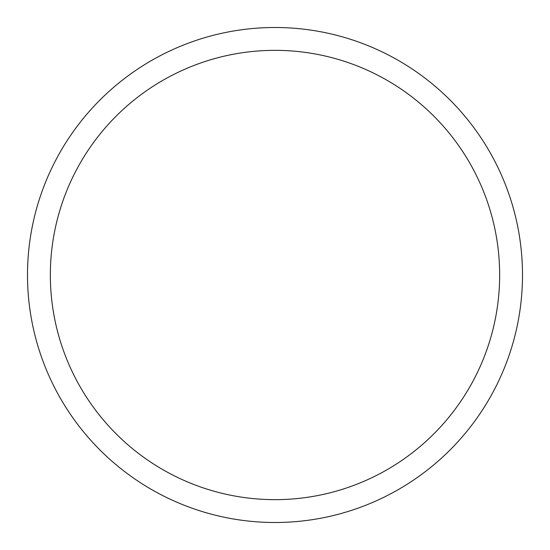 <?xml version="1.0" encoding="UTF-8"?>
<svg xmlns="http://www.w3.org/2000/svg" width="550" height="550" viewBox="0 0 550 550"><rect width="100%" height="100%" fill="white"/><g stroke="black" fill="none" stroke-linecap="round" stroke-linejoin="round"><path stroke-width="0.82" d="M275 27.5A247.5 247.5 0 0 1 522.5 275A247.5 247.5 0 0 1 275 522.5A247.5 247.5 0 0 1 27.5 275A247.5 247.5 0 0 1 275 27.5M275 50.346A224.654 224.654 0 0 1 499.654 275A224.654 224.654 0 0 1 275 499.654A224.654 224.654 0 0 1 50.346 275A224.654 224.654 0 0 1 275 50.346"/></g></svg>
